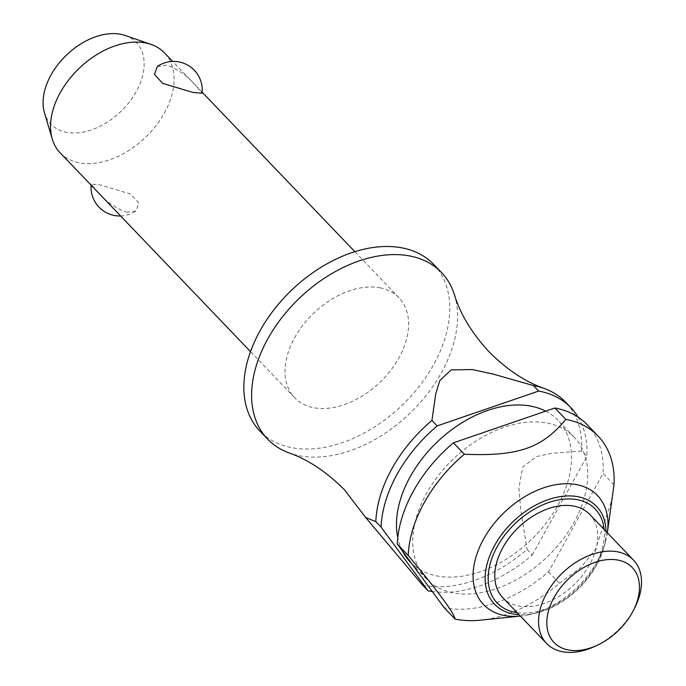 <?xml version="1.0" encoding="UTF-8"?>
<svg xmlns="http://www.w3.org/2000/svg" width="686" height="686" viewBox="0 0 686 686"><rect width="100%" height="100%" fill="white"/><g stroke="black" fill="none" stroke-linecap="round" stroke-linejoin="round"><path stroke-width="0.51" stroke-dasharray="3.43 2.57" d="M454.398 294.663A120.402 79.782 -43.8 0 1 414.936 408.316A120.402 79.782 -43.8 0 1 299.225 455.71A120.402 79.782 -43.8 0 1 289.098 452.932M380.018 287.837A72.244 47.866 -43.8 0 1 398.995 297.793A72.244 47.866 -43.8 0 1 390.463 370.646A72.244 47.866 -43.8 0 1 313.605 407.664A72.244 47.866 -43.8 0 1 294.637 397.717A72.244 47.866 -43.8 0 1 303.161 324.855A72.244 47.866 -43.8 0 1 380.018 287.837M126.507 212.257L136.034 210.876L138.795 203.005L130.632 194.052L100.379 184.971L91.212 184.191L96.126 190.271C104.812 200.698 114.939 208.03 126.507 212.257M60.136 152.806A72.244 47.866 136.2 0 0 79.113 162.762A72.244 47.866 136.2 0 0 155.971 125.744A72.244 47.866 136.2 0 0 164.503 52.882M157.274 66.533L166.801 65.153C178.369 69.38 188.496 76.712 197.182 87.139L202.096 93.219M433.775 264.479A120.402 79.782 -43.8 0 1 419.566 385.909A120.402 79.782 -43.8 0 1 291.464 447.606A120.402 79.782 -43.8 0 1 259.848 431.022M547.274 423.108A102.343 67.811 -43.8 0 1 574.156 437.205A102.343 67.811 -43.8 0 1 562.074 540.414A102.343 67.811 -43.8 0 1 453.189 592.858A102.343 67.811 -43.8 0 1 426.306 578.761A102.343 67.811 -43.8 0 1 438.388 475.552A102.343 67.811 -43.8 0 1 547.274 423.108M545.679 411.154A102.343 67.811 -43.8 0 1 557.941 420.269A102.343 67.811 -43.8 0 1 545.859 523.478A102.343 67.811 -43.8 0 1 436.973 575.923A102.343 67.811 -43.8 0 1 410.091 561.825M614.004 484.813L603.088 473.417L548.508 571.884A120.402 79.782 -43.8 0 1 444.88 607.83A120.402 79.782 -43.8 0 1 444.194 607.693M548.508 571.884L559.424 583.28A120.402 79.782 -43.8 0 1 480.672 620.144M607.324 532.979L607.35 532.808A78.864 52.256 -43.8 0 1 607.324 532.979A78.864 52.256 -43.8 0 1 605.567 541.348A78.864 52.256 -43.8 0 1 529 614.665A78.864 52.256 -43.8 0 1 520.554 616.054A78.864 52.256 -43.8 0 1 520.382 616.071L520.554 616.054M559.424 583.28L580.562 567.802L595.457 549.563L612.392 498.353M634.713 607.856A60.205 39.891 -43.8 0 1 594.179 646.675M589.737 514.414A60.205 39.891 -43.8 0 1 582.637 575.125A60.205 39.891 -43.8 0 1 518.582 605.978A60.205 39.891 -43.8 0 1 502.778 597.686M578.144 417.148A120.402 79.782 -43.8 0 1 586.873 456.482L581.608 450.985A120.402 79.782 136.2 0 0 565.718 402.279M125.298 35.509A59.099 39.153 -43.8 0 1 134.679 94.274A59.099 39.153 -43.8 0 1 66.448 132.312A59.099 39.153 -43.8 0 1 44.479 112.89M587.199 424.711A120.402 79.782 -43.8 0 1 603.088 473.417M422.705 585.261A120.402 79.782 136.2 0 0 423.399 585.398A120.402 79.782 136.2 0 0 527.028 549.443L532.293 554.948A120.402 79.782 -43.8 0 1 432.257 591.504M581.608 450.985L551.578 453.326L536.392 456.576L522.681 467.175L518.899 488.14L520.665 509.098L527.028 549.443M532.293 554.948L586.873 456.482M402.408 550.987A102.343 67.811 -43.8 0 1 397.777 537.704M606.038 531.436A70.675 46.828 -43.8 0 1 603.877 547.548A70.675 46.828 -43.8 0 1 596.571 565.247A70.675 46.828 -43.8 0 1 535.26 613.25A70.675 46.828 -43.8 0 1 519.07 614.707M517.167 612.718A67.905 44.993 136.2 0 0 595.242 565.556A67.905 44.993 136.2 0 0 604.134 529.455M398.995 297.793L354.851 251.693M202.181 92.241L172.683 61.44M574.156 437.205L557.941 420.269M529 614.665L535.26 613.25C561.191 606.321 581.608 590.354 596.528 565.358L603.877 547.548L605.567 541.348M91.212 184.191A28.658 28.658 0 0 0 91.127 185.169M120.616 215.979A28.658 28.658 0 0 0 136.034 210.876M426.306 578.761L411.386 563.172M294.637 397.717L250.493 351.609"/><path stroke-width="1.03" d="M431.94 420.398A120.402 79.782 136.2 0 0 375.825 521.626L381.09 527.131L427.978 590.757L422.705 585.261L365.638 517.493L344.483 489.813C326.579 471.882 308.117 459.586 289.098 452.932A120.402 79.782 -43.8 0 1 267.609 439.126A120.402 79.782 -43.8 0 1 281.817 317.704A120.402 79.782 -43.8 0 1 409.919 256.007A120.402 79.782 -43.8 0 1 441.544 272.591A120.402 79.782 -43.8 0 1 454.398 294.663C460.22 313.948 471.702 332.924 488.844 351.592C506.748 369.522 525.21 381.819 544.221 388.473A120.402 79.782 136.2 0 0 534.094 385.695A120.402 79.782 136.2 0 0 533.399 385.566L538.664 391.063L437.205 425.895L431.94 420.398L435.739 393.841L439.735 380.704L451.028 369.934L472.26 369.54L493.208 374.11L533.399 385.566M172.683 61.44L164.503 52.882A72.244 47.866 136.2 0 0 151.057 44.41A72.244 47.866 136.2 0 0 145.526 42.935A72.244 47.866 136.2 0 0 76.386 71.078A72.244 47.866 136.2 0 0 52.256 139.018A72.244 47.866 136.2 0 0 60.136 152.806L250.493 351.609M202.096 93.219L192.929 92.439L162.676 83.366L154.513 74.405L157.274 66.533A28.658 28.658 0 0 1 202.096 93.219M267.609 439.126L259.848 431.022A120.402 79.782 -43.8 0 1 274.057 309.6A120.402 79.782 -43.8 0 1 402.159 247.903A120.402 79.782 -43.8 0 1 433.775 264.479L441.544 272.591M397.777 537.704A102.343 67.811 -43.8 0 1 435.447 443.688A102.343 67.811 -43.8 0 1 531.058 406.172A102.343 67.811 -43.8 0 1 545.679 411.154M397.305 544.067A120.402 79.782 -43.8 0 1 453.42 442.83L554.88 407.999L565.796 419.395A120.402 79.782 -43.8 0 1 566.49 419.532A120.402 79.782 -43.8 0 1 598.115 436.107A120.402 79.782 -43.8 0 1 614.004 484.813L607.35 532.808A78.864 52.256 -43.8 0 0 576.772 484.659A78.864 52.256 -43.8 0 0 483.63 539.016A78.864 52.256 -43.8 0 0 504.27 615.462A78.864 52.256 -43.8 0 0 520.382 616.071L480.672 620.144A120.402 79.782 -43.8 0 1 455.796 619.235A120.402 79.782 -43.8 0 1 455.101 619.089L444.194 607.693L397.305 544.067L408.221 555.463C438.757 592.241 454.381 613.456 455.101 619.089M596.88 645.44L594.179 646.675A60.205 39.891 -43.8 0 1 562.366 651.7A60.205 39.891 -43.8 0 1 546.553 643.408A60.205 39.891 -43.8 0 1 553.662 582.697A60.205 39.891 -43.8 0 1 617.709 551.853A60.205 39.891 -43.8 0 1 633.521 560.136A60.205 39.891 -43.8 0 1 634.713 607.856L633.367 610.506A54.185 35.904 -43.8 0 1 596.88 645.44A54.185 35.904 -43.8 0 1 568.248 649.968A54.185 35.904 -43.8 0 1 554.074 597.446A54.185 35.904 -43.8 0 1 618.06 560.102A54.185 35.904 -43.8 0 1 633.367 610.506M546.553 643.408L502.778 597.686A60.205 39.891 -43.8 0 1 509.878 536.975A60.205 39.891 -43.8 0 1 573.933 506.122A60.205 39.891 -43.8 0 1 589.737 514.414L633.521 560.136M538.664 391.063A120.402 79.782 -43.8 0 1 539.368 391.192A120.402 79.782 -43.8 0 1 570.984 407.776A120.402 79.782 -43.8 0 1 578.144 417.148M570.984 407.776L565.718 402.279A120.402 79.782 136.2 0 0 544.221 388.473M52.256 139.018L44.479 112.89A59.099 39.153 -43.8 0 1 64.218 57.315A59.099 39.153 -43.8 0 1 120.779 34.3A59.099 39.153 -43.8 0 1 125.298 35.509L151.057 44.41M554.88 407.999A120.402 79.782 -43.8 0 1 555.583 408.127A120.402 79.782 -43.8 0 1 587.199 424.711L598.115 436.107M432.257 591.504A120.402 79.782 -43.8 0 1 428.664 590.895A120.402 79.782 -43.8 0 1 427.978 590.757M365.638 517.493L375.825 521.626M381.09 527.131A120.402 79.782 -43.8 0 1 437.205 425.895M408.221 555.463A120.402 79.782 -43.8 0 1 464.336 454.226L453.42 442.83M565.796 419.395C542.069 448.232 517.879 456.533 464.336 454.226M411.386 563.172L410.091 561.825A102.343 67.811 -43.8 0 1 402.408 550.987M519.07 614.707A70.675 46.828 -43.8 0 1 513.094 613.961A70.675 46.828 -43.8 0 1 494.606 545.456A70.675 46.828 -43.8 0 1 578.075 496.741A70.675 46.828 -43.8 0 1 606.038 531.436M604.134 529.455A67.905 44.993 136.2 0 0 577.475 499.734A67.905 44.993 136.2 0 0 497.273 546.545A67.905 44.993 136.2 0 0 517.167 612.718M354.851 251.693L202.181 92.241M91.127 185.169A28.658 28.658 0 0 0 120.616 215.979"/></g></svg>
